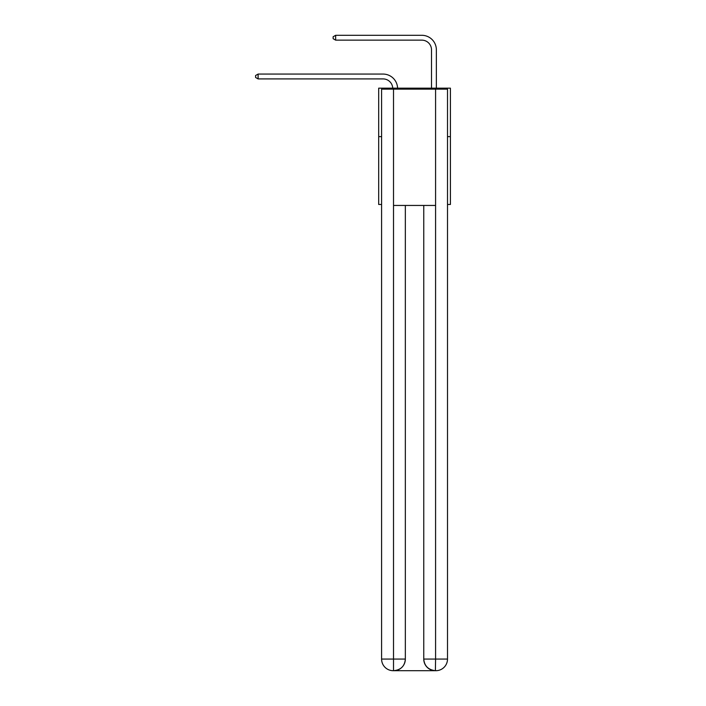 <?xml version="1.0" encoding="UTF-8"?>
<svg xmlns="http://www.w3.org/2000/svg" width="706" height="706" viewBox="0 0 706 706"><rect width="100%" height="100%" fill="white"/><g stroke="black" fill="none" stroke-linecap="round" stroke-linejoin="round"><path stroke-width="1.06" d="M381.593 136.629L378.69 136.629L378.69 88.162L450.41 88.162L450.41 204.475L447.507 204.475M378.69 136.629L378.69 204.475L381.593 204.475M450.41 136.629L447.507 136.629M383.049 78.913A9.69 9.69 0 0 1 392.73 88.162A9.69 9.69 0 0 0 383.049 78.913A9.69 9.69 0 0 1 392.73 88.162A9.69 9.69 0 0 0 383.049 78.913A9.69 9.69 0 0 1 392.73 88.162A9.69 9.69 0 0 0 383.049 78.913A9.69 9.69 0 0 1 392.73 88.162A9.69 9.69 0 0 0 383.049 78.913A9.69 9.69 0 0 1 392.73 88.162A9.69 9.69 0 0 0 383.049 78.913A9.69 9.69 0 0 1 392.73 88.162A9.69 9.69 0 0 0 383.049 78.913A9.69 9.69 0 0 1 392.73 88.162A9.69 9.69 0 0 0 383.049 78.913A9.69 9.69 0 0 1 392.73 88.162A9.69 9.69 0 0 0 383.049 78.913A9.69 9.69 0 0 1 392.73 88.162A9.69 9.69 0 0 0 383.049 78.913A9.69 9.69 0 0 1 392.73 88.162A9.69 9.69 0 0 0 383.049 78.913A9.69 9.69 0 0 1 392.73 88.162A9.69 9.69 0 0 0 383.049 78.913A9.69 9.69 0 0 1 392.73 88.162A9.69 9.69 0 0 0 383.049 78.913A9.69 9.69 0 0 1 392.73 88.162A9.69 9.69 0 0 0 383.049 78.913A9.69 9.69 0 0 1 392.73 88.162A9.69 9.69 0 0 0 383.049 78.913A9.69 9.69 0 0 1 392.73 88.162A9.69 9.69 0 0 0 383.049 78.913A9.69 9.69 0 0 1 392.73 88.162A9.69 9.69 0 0 0 383.049 78.913L258.105 78.913L255.59 77.466L255.59 75.524L258.105 74.068L383.049 74.068A14.535 14.535 0 0 1 397.584 88.162M431.507 88.162L431.507 49.835A9.69 9.69 0 0 0 421.817 40.145L335.65 40.145L333.126 38.689L333.126 36.756L335.65 35.3L421.817 35.3A14.535 14.535 1.2 0 1 436.361 49.835L436.361 88.162M393.224 670.7A11.631 11.631 0 0 1 381.593 659.069L405.341 659.069L405.341 205.446L405.341 659.069A11.631 11.631 0 0 1 393.71 670.7L393.224 670.7A11.631 11.631 0 0 1 381.593 659.069L381.593 89.132L393.516 89.132L393.516 205.446L435.584 205.446L435.584 89.132L393.516 89.132M435.584 89.132L447.507 89.132L447.507 659.069A11.631 11.631 0 0 1 435.876 670.7L435.664 670.7M423.759 659.069L435.584 659.069L435.39 670.7A11.631 11.631 0 0 1 423.759 659.069L423.759 205.446L423.759 659.069C424.35 665.926 428.224 669.8 435.39 670.7L393.71 670.7C400.902 669.95 404.776 666.067 405.341 659.069M393.516 205.446L393.516 670.7M258.105 78.913L258.105 74.068L383.049 74.068M431.507 49.835A9.69 9.69 -178.8 0 0 421.817 40.145A9.69 9.69 -178.8 0 1 431.507 49.835A9.69 9.69 -178.8 0 0 421.817 40.145A9.69 9.69 -178.8 0 1 431.507 49.835A9.69 9.69 -178.8 0 0 421.817 40.145A9.69 9.69 -178.8 0 1 431.507 49.835A9.69 9.69 -178.8 0 0 421.817 40.145A9.69 9.69 -178.8 0 1 431.507 49.835A9.69 9.69 -178.8 0 0 421.817 40.145A9.69 9.69 -178.8 0 1 431.507 49.835A9.69 9.69 -178.8 0 0 421.817 40.145A9.69 9.69 -178.8 0 1 431.507 49.835A9.69 9.69 -178.8 0 0 421.817 40.145A9.69 9.69 -178.8 0 1 431.507 49.835A9.69 9.69 -178.8 0 0 421.817 40.145A9.69 9.69 -178.8 0 1 431.507 49.835A9.69 9.69 -178.8 0 0 421.817 40.145A9.69 9.69 -178.8 0 1 431.507 49.835A9.69 9.69 -178.8 0 0 421.817 40.145A9.69 9.69 -178.8 0 1 431.507 49.835A9.69 9.69 -178.8 0 0 421.817 40.145A9.69 9.69 -178.8 0 1 431.507 49.835A9.69 9.69 -178.8 0 0 421.817 40.145A9.69 9.69 -178.8 0 1 431.507 49.835A9.69 9.69 -178.8 0 0 421.817 40.145A9.69 9.69 -178.8 0 1 431.507 49.835A9.69 9.69 -178.8 0 0 421.817 40.145A9.69 9.69 -178.8 0 1 431.507 49.835A9.69 9.69 -178.8 0 0 421.817 40.145A9.69 9.69 -178.8 0 1 431.507 49.835A9.69 9.69 -178.8 0 0 421.817 40.145M335.65 35.3L335.65 40.145M435.584 205.446L435.584 659.069L447.507 659.069"/></g></svg>
